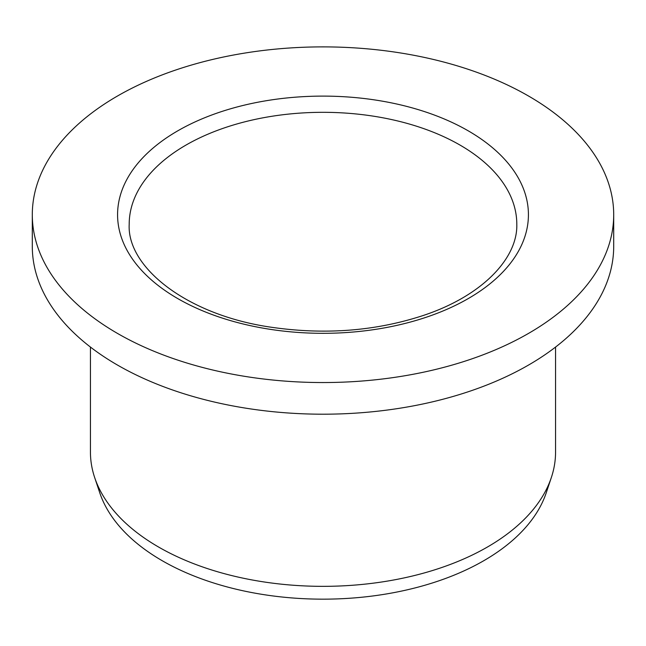<?xml version="1.0" encoding="UTF-8"?>
<svg xmlns="http://www.w3.org/2000/svg" width="646" height="646" viewBox="0 0 646 646"><rect width="100%" height="100%" fill="white"/><g stroke="black" fill="none" stroke-linecap="round" stroke-linejoin="round"><path stroke-width="0.97" d="M117.443 333.393A290.7 167.831 180 0 1 32.3 214.714A290.7 167.831 180 0 1 323 46.883A290.7 167.831 180 0 1 613.7 214.714A290.7 167.831 180 0 1 434.249 369.77A290.7 167.831 180 0 1 117.443 333.393M555.56 347.064L555.56 452.071A232.56 134.271 180 0 1 551.345 477.515A232.56 134.271 180 0 1 487.447 547.017A232.56 134.271 180 0 1 158.553 547.017A232.56 134.271 180 0 1 94.655 477.515A232.56 134.271 180 0 1 90.44 452.071L90.44 347.064M613.7 214.714L613.7 246.36A290.7 167.831 180 0 1 434.249 401.424A290.7 167.831 180 0 1 117.443 365.038A290.7 167.831 180 0 1 32.3 246.36L32.3 214.714M551.345 477.515L546.25 492.769A227.368 131.267 180 0 1 389.627 593.399A227.368 131.267 180 0 1 162.227 560.72A227.368 131.267 180 0 1 99.75 492.769L94.655 477.515M177.739 130.847A205.428 118.606 0 0 0 269.834 329.274A205.428 118.606 0 0 0 521.427 184.021A205.428 118.606 0 0 0 177.739 130.847M516.8 224.21A193.8 111.887 0 0 0 397.161 120.834A193.8 111.887 0 0 0 185.959 145.092A193.8 111.887 0 0 0 129.2 224.21C126.721 267.452 187.493 315.619 272.523 327.417C325.649 334.967 375.891 330.994 423.235 315.49C482.433 295.884 517.866 258.15 516.8 224.21"/></g></svg>
